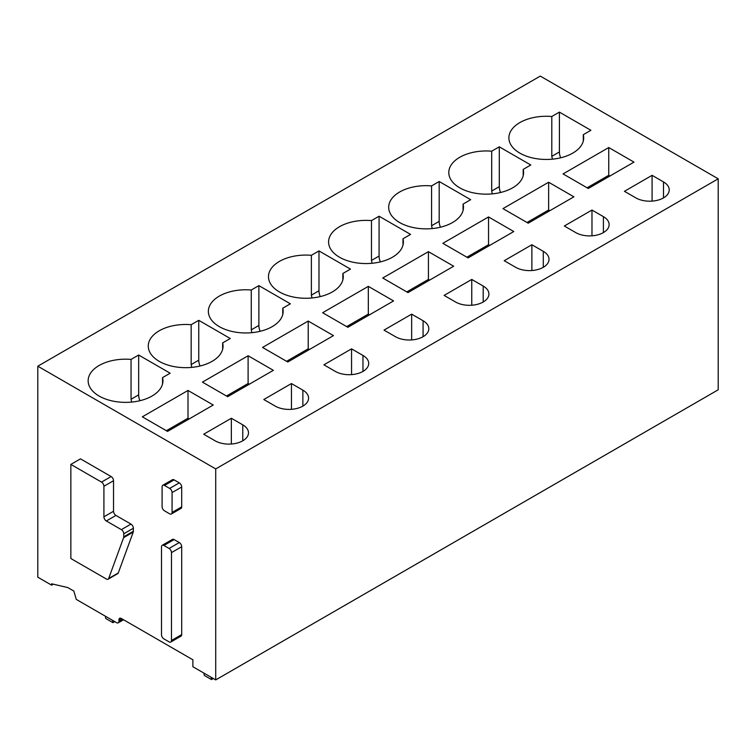 <?xml version="1.0" encoding="UTF-8"?>
<svg xmlns="http://www.w3.org/2000/svg" width="756" height="756" viewBox="0 0 756 756"><rect width="100%" height="100%" fill="white"/><g stroke="black" fill="none" stroke-linecap="round" stroke-linejoin="round"><path stroke-width="1.13" d="M161.5 634.728L161.5 546.862A3.402 1.966 -120 0 1 162.2 545.303A3.402 1.966 -120 0 1 163.901 545.473L169.07 548.459A3.402 1.966 -120 0 1 171.48 552.617L171.48 640.483A3.402 1.966 -120 0 1 170.771 642.042A3.402 1.966 -120 0 1 169.07 641.872L163.901 638.886A3.402 1.966 -120 0 1 161.5 634.728M170.771 642.042L180.986 636.146A3.402 1.966 -120 0 0 181.695 634.586L181.695 546.72A3.402 1.966 -120 0 0 179.285 542.553L174.116 539.576A3.402 1.966 -120 0 0 172.425 539.406L162.2 545.303M118.238 622.821A3.402 1.966 60 0 0 118.947 621.262L118.947 619.873A3.402 1.966 60 0 1 119.646 618.313A3.402 1.966 60 0 1 121.347 618.484L192.874 659.78L192.874 666.726L215.715 679.909L215.715 468.918L37.8 366.197L37.8 577.187L51.625 585.172L51.625 583.783L67.851 587.601L73.861 591.069L76.271 599.404L116.537 622.651A3.402 1.966 60 0 0 118.238 622.821L123.549 619.75M70.856 464.411L80.476 458.854L111.132 476.554A3.402 1.966 60 0 1 113.532 480.721L113.532 511.254L103.912 516.811A3.402 1.966 -120 0 0 106.322 520.969L121.347 529.644A3.402 1.966 -120 0 1 123.748 533.812L123.748 536.807A3.411 1.966 -120 0 1 123.615 537.648L108.675 578.491A3.402 1.966 -120 0 1 108.099 579.209A3.402 1.966 -120 0 1 106.407 579.039L70.856 558.523L70.856 464.411L101.512 482.101A3.402 1.966 -120 0 1 103.912 486.269L103.912 516.811M108.099 579.209L117.719 573.653A3.402 1.966 60 0 0 118.286 572.935L133.236 532.092A3.411 1.966 60 0 0 133.368 531.26L133.368 528.255A3.402 1.966 60 0 0 130.968 524.097L115.942 515.422A3.402 1.966 60 0 1 113.532 511.254M162.805 485.267L172.425 479.72A3.402 1.966 60 0 1 174.116 479.88L179.285 482.867A3.402 1.966 60 0 1 181.695 487.034L181.695 506.879A3.402 1.966 60 0 1 180.986 508.438L171.376 513.995A3.402 1.966 -120 0 0 172.075 512.436L172.075 492.581A3.402 1.966 -120 0 0 169.675 488.423L164.506 485.437A3.402 1.966 -120 0 0 162.805 485.267A3.402 1.966 -120 0 0 162.096 486.826L162.096 506.671A3.402 1.966 -120 0 0 164.506 510.839L169.675 513.825A3.402 1.966 -120 0 0 171.376 513.995M53.336 584.19L51.625 585.172M215.715 679.909L718.2 389.803L718.2 178.813L540.285 76.091L37.8 366.197M718.2 178.813L215.715 468.918M563.069 173.918L608.75 147.543L633.991 162.115L588.31 188.49L563.069 173.918M587.11 187.8L608.75 175.307L608.75 147.543M608.75 175.307L609.95 175.997M624.437 191.306L652.088 175.335L663.503 181.931A19.552 11.283 0 0 1 669.23 189.917A19.552 11.283 0 0 1 657.162 200.34A19.552 11.283 0 0 1 635.853 197.892L624.437 191.306M652.088 201.115L652.088 175.335M552.409 159.166L551.795 156.341L551.795 116.5A37.403 21.593 0 0 0 508.892 137.866A37.403 21.593 0 0 0 519.854 153.128A37.403 21.593 0 0 0 560.612 157.815A37.403 21.593 0 0 0 583.698 137.866A37.403 21.593 0 0 0 583.292 134.691L583.292 141.032M560.659 157.796A11.907 6.87 60 0 1 559.402 151.947L559.402 112.115L590.899 130.297L583.292 134.691M559.402 112.115L551.795 116.5M502.957 208.618L548.639 182.243L573.889 196.825L528.208 223.19L502.957 208.618M527.008 222.5L548.639 210.007L548.639 182.243M548.639 210.007L549.839 210.697M564.326 226.006L591.976 210.045L603.401 216.632A19.552 11.283 0 0 1 609.128 224.617A19.552 11.283 0 0 1 597.051 235.04A19.552 11.283 0 0 1 575.751 232.602L564.326 226.006M591.976 235.815L591.976 210.045M492.307 193.867L491.693 191.041L491.693 151.2A37.403 21.593 0 0 0 448.79 172.566A37.403 21.593 0 0 0 459.742 187.828A37.403 21.593 0 0 0 500.5 192.515A37.403 21.593 0 0 0 523.596 172.566A37.403 21.593 0 0 0 523.19 169.391L523.19 175.742M500.557 192.496A11.907 6.87 60 0 1 499.291 186.656L499.291 146.815L530.788 164.997L523.19 169.391M499.291 146.815L491.693 151.2M442.855 243.319L488.537 216.944L513.778 231.525L468.096 257.9L442.855 243.319M466.896 257.201L488.537 244.708L488.537 216.944M488.537 244.708L489.737 245.407M504.224 260.707L531.874 244.746L543.29 251.332A19.552 11.283 0 0 1 549.017 259.317A19.552 11.283 0 0 1 536.949 269.75A19.552 11.283 0 0 1 515.639 267.303L504.224 260.707M531.874 270.516L531.874 244.746M432.196 228.567L431.581 225.742L431.581 185.91A37.403 21.593 0 0 0 388.688 207.267A37.403 21.593 0 0 0 399.64 222.538A37.403 21.593 0 0 0 440.398 227.216A37.403 21.593 0 0 0 463.485 207.267A37.403 21.593 0 0 0 463.078 204.092L463.078 210.442M440.455 227.206A11.907 6.87 60 0 1 439.189 221.357L439.189 181.516L470.686 199.697L463.078 204.092M439.189 181.516L431.581 185.91M382.744 278.019L428.425 251.654L453.676 266.225L407.994 292.6L382.744 278.019M406.794 291.901L428.425 279.408L428.425 251.654M428.425 279.408L429.635 280.107M444.112 295.407L471.763 279.446L483.188 286.042A19.552 11.283 0 0 1 488.915 294.018A19.552 11.283 0 0 1 476.847 304.451A19.552 11.283 0 0 1 455.537 302.003L444.112 295.407M471.763 305.226L471.763 279.446M372.094 263.268L371.48 260.442L371.48 220.61A37.403 21.593 0 0 0 328.576 241.967A37.403 21.593 0 0 0 339.529 257.238A37.403 21.593 0 0 0 380.287 261.916A37.403 21.593 0 0 0 403.383 241.967A37.403 21.593 0 0 0 402.976 238.792L402.976 245.142M380.344 261.907A11.907 6.87 60 0 1 379.077 256.057L379.077 216.216L410.574 234.398L402.976 238.792M379.077 216.216L371.48 220.61M322.642 312.729L368.323 286.354L393.564 300.926L347.883 327.301L322.642 312.729M346.683 326.601L368.323 314.109L368.323 286.354M368.323 314.109L369.523 314.808M384.01 330.107L411.661 314.146L423.076 320.742A19.552 11.283 0 0 1 428.803 328.718A19.552 11.283 0 0 1 416.736 339.151A19.552 11.283 0 0 1 395.435 336.704L384.01 330.107M411.661 339.926L411.661 314.146M311.982 297.968L311.368 295.152L311.368 255.311A37.403 21.593 0 0 0 268.475 276.668A37.403 21.593 0 0 0 279.427 291.939A37.403 21.593 0 0 0 320.185 296.617A37.403 21.593 0 0 0 343.271 276.668A37.403 21.593 0 0 0 342.865 273.492L342.865 279.843M320.242 296.607A11.907 6.87 60 0 1 318.975 290.758L318.975 250.916L350.472 269.108L342.865 273.492M318.975 250.916L311.368 255.311M262.54 347.429L308.221 321.054L333.462 335.626L287.781 362.001L262.54 347.429M286.581 361.311L308.221 348.818L308.221 321.054M308.221 348.818L309.421 349.508M323.908 364.808L351.549 348.847L362.974 355.443A19.552 11.283 0 0 1 368.701 363.428A19.552 11.283 0 0 1 356.634 373.851A19.552 11.283 0 0 1 335.324 371.404L323.908 364.808M351.549 374.626L351.549 348.847M251.88 332.678L251.266 329.852L251.266 290.011A37.403 21.593 0 0 0 208.363 311.368A37.403 21.593 0 0 0 219.316 326.639A37.403 21.593 0 0 0 260.083 331.317A37.403 21.593 0 0 0 283.169 311.368A37.403 21.593 0 0 0 282.763 308.193L282.763 314.543M260.13 331.308A11.907 6.87 60 0 1 258.873 325.458L258.873 285.626L290.37 303.808L282.763 308.193M258.873 285.626L251.266 290.011M202.428 382.13L248.11 355.755L273.36 370.327L227.679 396.702L202.428 382.13M226.469 396.012L248.11 383.519L248.11 355.755M248.11 383.519L249.31 384.209M263.797 399.518L291.447 383.547L302.863 390.143A19.552 11.283 0 0 1 308.59 398.128A19.552 11.283 0 0 1 296.522 408.552A19.552 11.283 0 0 1 275.222 406.104L263.797 399.518M291.447 409.327L291.447 383.547M191.778 367.378L191.164 364.553L191.164 324.711A37.403 21.593 0 0 0 148.261 346.068A37.403 21.593 0 0 0 159.214 361.34A37.403 21.593 0 0 0 199.971 366.027A37.403 21.593 0 0 0 223.058 346.068A37.403 21.593 0 0 0 222.651 342.893L222.651 349.244M200.028 366.008A11.907 6.87 60 0 1 198.762 360.158L198.762 320.327L230.259 338.508L222.651 342.893M198.762 320.327L191.164 324.711M142.326 416.83L188.008 390.455L213.249 405.027L167.567 431.402L142.326 416.83M166.367 430.712L188.008 418.219L188.008 390.455M188.008 418.219L189.208 418.909M203.695 434.218L231.345 418.257L242.761 424.844A19.552 11.283 0 0 1 248.488 432.829A19.552 11.283 0 0 1 236.42 443.252A19.552 11.283 0 0 1 215.11 440.805L203.695 434.218M231.345 444.027L231.345 418.257M99.112 396.04A37.403 21.593 0 0 0 139.869 400.727A37.403 21.593 0 0 0 162.956 380.778A37.403 21.593 0 0 0 162.549 377.603L170.157 373.209L138.66 355.027L131.053 359.412A37.403 21.593 0 0 0 88.15 380.778A37.403 21.593 0 0 0 99.112 396.04M162.549 383.953L162.549 377.603M131.667 402.079L131.053 399.253L131.053 359.412M139.917 400.708A11.907 6.87 60 0 1 138.66 394.868L138.66 355.027M213.315 678.519L211.51 679.559L204.29 675.401L203.903 673.095M211.51 679.559L211.122 677.253M114.732 621.612L112.937 622.651L105.717 618.484L105.33 616.178M112.937 622.651L112.549 620.345M174.116 539.576L163.901 545.473M181.695 634.586L171.48 640.483M181.695 546.72L171.48 552.617M179.285 542.553L169.07 548.459M174.116 479.88L164.506 485.437M179.285 482.867L169.675 488.423M181.695 506.879L172.075 512.436M181.695 487.034L172.075 492.581M113.532 480.721L103.912 486.269M111.132 476.554L101.512 482.101M115.942 515.422L106.322 520.969M130.968 524.097L121.347 529.644M133.368 528.255L123.748 533.812M133.368 531.26L123.748 536.807M133.236 532.092L123.615 537.648M118.286 572.935L108.675 578.491M663.503 197.892L663.503 181.931M551.795 156.341L559.402 151.947M603.401 232.593L603.401 216.632M491.693 191.041L499.291 186.656M543.29 267.303L543.29 251.332M431.581 225.742L439.189 221.357M483.188 302.003L483.188 286.042M371.48 260.442L379.077 256.057M423.076 336.704L423.076 320.742M311.368 295.152L318.975 290.758M362.974 371.404L362.974 355.443M251.266 329.852L258.873 325.458M302.863 406.104L302.863 390.143M191.164 364.553L198.762 360.158M242.761 440.805L242.761 424.844M131.053 399.253L138.66 394.868M118.947 621.262L122.548 619.183M121.347 618.484L118.947 619.873"/></g></svg>

